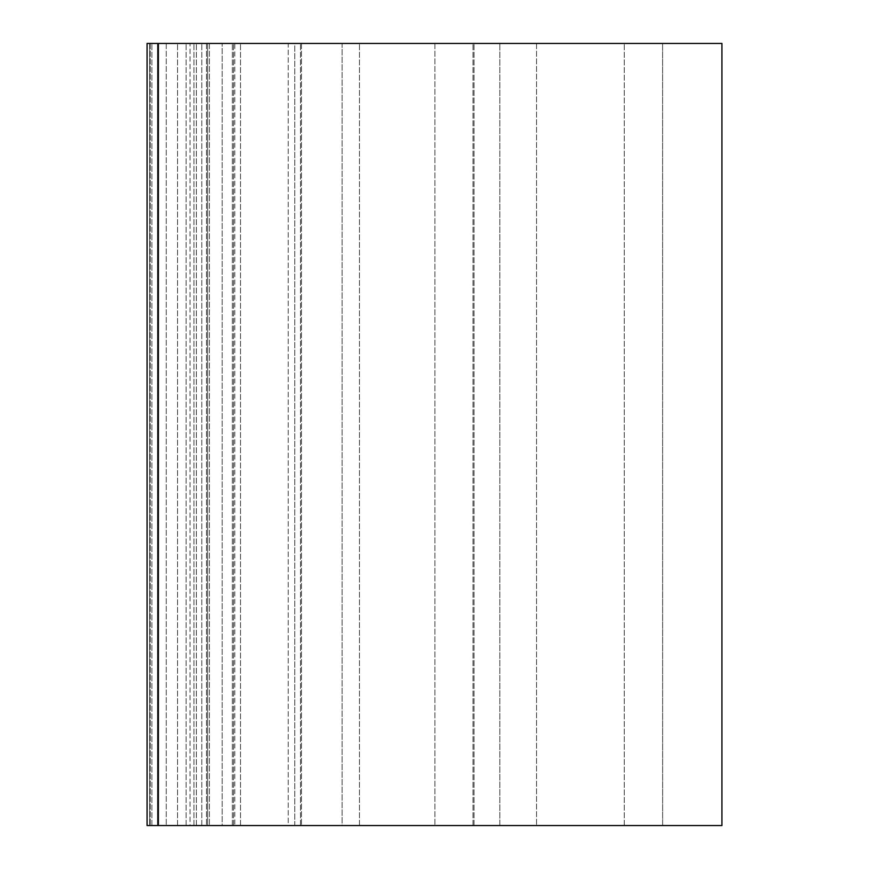 <?xml version="1.0" encoding="UTF-8"?>
<svg xmlns="http://www.w3.org/2000/svg" width="869" height="869" viewBox="0 0 869 869"><rect width="100%" height="100%" fill="white"/><g stroke="black" fill="none" stroke-linecap="round" stroke-linejoin="round"><path stroke-width="0.65" stroke-dasharray="4.34 3.26" d="M234.793 825.55L207.626 825.55L207.626 43.45L240.496 43.45L207.626 43.45L233.522 43.45L207.626 43.45L207.626 825.55L207.626 43.45L207.626 825.55L294.776 825.55L234.793 825.55L234.793 43.45L342.125 43.45L234.793 43.45L234.793 825.55M157.485 825.55L149.664 825.55L149.664 43.45L196.383 43.45L149.664 43.45L193.939 43.45L149.664 43.45L149.664 825.55L149.664 43.45L149.664 825.55L206.485 825.55L157.485 825.55L157.485 43.45L206.485 43.45L157.485 43.45L157.485 825.55M721.922 825.55L158.028 825.55L158.028 43.45L721.922 43.45M158.028 825.55L624.268 825.55L147.078 825.55L147.078 43.45L158.028 43.45M158.701 825.55L186.118 825.55L158.701 825.55L158.701 43.45L158.701 825.55M190.029 825.55L233.522 825.55L190.029 825.55L190.029 43.45L222.192 43.45L186.118 43.45L233.522 43.45L190.029 43.45L190.029 825.55M294.776 825.55L359.473 825.55L294.776 825.55L294.776 43.45L662.634 43.45L147.078 43.45L662.634 43.45L240.496 43.45L294.776 43.45L294.776 825.55M288.247 825.55L196.383 825.55L301.478 825.55L288.247 825.55L288.247 43.45L301.478 43.45L196.383 43.45L288.247 43.45L288.247 825.55M222.192 825.55L209.407 825.55L233.522 825.55L222.192 825.55L222.192 43.45L233.522 43.45L222.192 43.45L222.192 825.55M342.125 825.55L499.827 825.55L342.125 825.55L342.125 43.45L474.018 43.45L147.078 43.45L474.018 43.45L342.125 43.45L342.125 825.55M499.827 825.55L662.602 825.55L499.827 825.55L499.827 43.45L499.827 825.55M662.602 825.55L624.268 825.55L662.634 825.55L662.602 43.45L662.634 825.55M472.997 825.55L472.997 43.45L472.997 825.55M301.478 43.45L301.478 825.55L301.478 43.45M147.078 43.45L147.078 825.55M209.407 43.45L209.407 825.55L209.407 43.45M150.228 43.45L150.228 825.55L150.228 43.45M240.496 825.55L240.496 43.45L240.496 825.55M359.473 825.55L359.473 43.45L359.473 825.55M434.913 43.45L434.913 825.55L434.913 43.45M151.879 825.55L151.879 43.45L151.879 825.55M206.485 43.45L206.485 825.55L206.485 43.45M536.542 43.45L536.542 825.55L536.542 43.45M624.268 825.55L624.268 43.45L624.268 825.55M166.261 43.45L166.261 825.55L166.261 43.45M300.468 825.55L300.468 43.45L300.468 825.55M196.383 825.55L196.383 43.45L196.383 825.55M232.349 825.55L232.349 43.45L232.349 825.55M201.793 825.55L201.793 43.45L201.793 825.55M177.548 825.55L177.548 43.45L177.548 825.55M186.118 825.55L186.118 43.45L186.118 825.55M474.018 825.55L474.018 43.45L474.018 825.55M233.522 825.55L233.522 43.45L233.522 825.55M193.939 825.55L193.939 43.45L193.939 825.55"/><path stroke-width="1.3" d="M158.028 825.55L721.922 825.55L721.922 43.45L158.028 43.45L158.028 825.55L147.078 825.55L147.078 43.45L147.078 825.55M158.028 43.45L147.078 43.45"/></g></svg>

